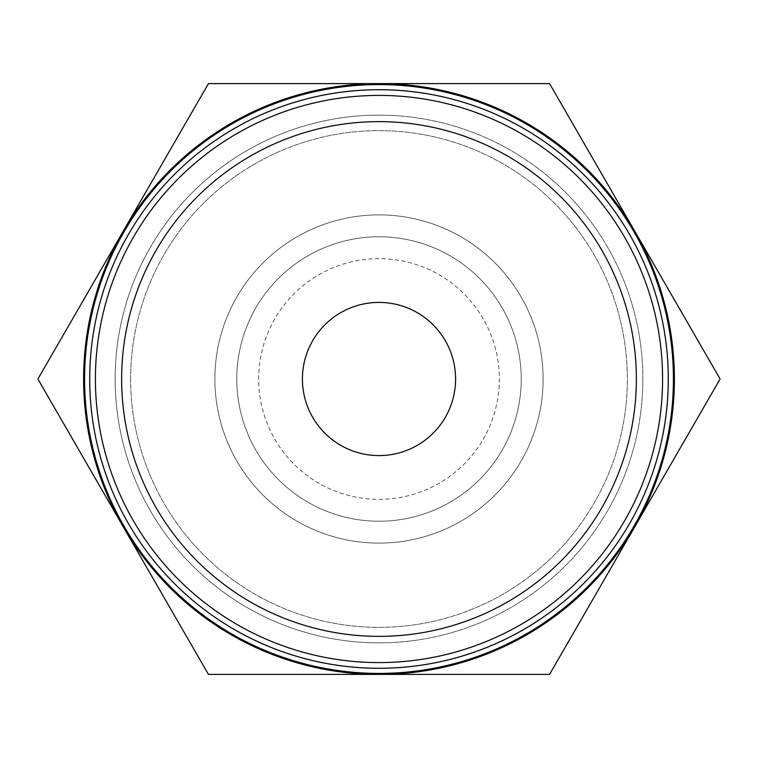 <?xml version="1.0" encoding="UTF-8"?>
<svg xmlns="http://www.w3.org/2000/svg" width="758" height="758" viewBox="0 0 758 758"><rect width="100%" height="100%" fill="white"/><g stroke="black" fill="none" stroke-linecap="round" stroke-linejoin="round"><path stroke-width="0.57" stroke-dasharray="3.79 2.84" d="M543.116 379A164.116 164.116 0 0 0 379 214.884A164.116 164.116 0 0 0 214.884 379A164.116 164.116 0 0 1 379 214.884A164.116 164.116 0 0 1 543.116 379A164.116 164.116 0 0 0 379 214.884A164.116 164.116 0 0 0 214.884 379A164.116 164.116 0 0 0 379 543.116A164.116 164.116 0 0 0 543.116 379A164.116 164.116 0 0 0 379 214.884A164.116 164.116 0 0 0 214.884 379A164.116 164.116 0 0 0 379 543.116A164.116 164.116 0 0 0 543.116 379A164.116 164.116 0 0 1 379 543.116A164.116 164.116 0 0 1 214.884 379A164.116 164.116 0 0 0 379 543.116A164.116 164.116 0 0 0 543.116 379M521.229 379A142.229 142.229 0 0 0 379 236.771A142.229 142.229 0 0 0 236.771 379A142.229 142.229 0 0 0 379 521.229A142.229 142.229 0 0 0 521.229 379A142.229 142.229 0 0 0 379 236.771A142.229 142.229 0 0 0 236.771 379A142.229 142.229 0 0 0 379 521.229A142.229 142.229 0 0 0 521.229 379A142.229 142.229 0 0 0 379 236.771A142.229 142.229 0 0 0 236.771 379A142.229 142.229 0 0 0 379 521.229A142.229 142.229 0 0 0 521.229 379A142.229 142.229 0 0 0 379 236.771A142.229 142.229 0 0 0 236.771 379A142.229 142.229 0 0 0 379 521.229A142.229 142.229 0 0 0 521.229 379A142.229 142.229 0 0 0 379 236.771A142.229 142.229 0 0 0 236.771 379M130.641 379A248.359 248.359 0 0 1 379 130.641A248.359 248.359 0 0 1 627.359 379A248.359 248.359 0 0 1 379 627.359A248.359 248.359 0 0 1 130.641 379A248.359 248.359 0 0 1 379 130.641A248.359 248.359 0 0 1 627.359 379A248.359 248.359 0 0 1 379 627.359A248.359 248.359 0 0 1 130.641 379M674.402 379A295.402 295.402 0 0 0 634.825 231.304L720.1 379L634.825 526.696A295.402 295.402 0 0 0 674.402 379M37.9 379L123.175 231.304A295.402 295.402 0 0 0 379 674.402A295.402 295.402 0 0 0 634.825 526.696L549.55 674.402L208.45 674.402L37.9 379M379 115.14A263.86 263.86 0 0 0 115.14 379A263.86 263.86 0 0 0 379 642.86A263.86 263.86 0 0 1 115.14 379A263.86 263.86 0 0 1 379 115.14A263.86 263.86 0 0 1 642.86 379A263.86 263.86 0 0 1 379 642.86A263.86 263.86 0 0 0 642.86 379A263.86 263.86 0 0 0 379 115.14M455.586 379A76.586 76.586 0 0 0 379 302.414A76.586 76.586 0 0 0 302.414 379A76.586 76.586 0 0 0 379 455.586A76.586 76.586 0 0 0 455.586 379M379 83.598A295.402 295.402 0 0 0 123.175 231.304L208.45 83.598L549.55 83.598L634.825 231.304A295.402 295.402 0 0 0 379 83.598M379 499.351A120.351 120.351 0 0 0 499.351 379A120.351 120.351 0 0 0 379 258.649A120.351 120.351 0 0 0 258.649 379A120.351 120.351 0 0 0 379 499.351"/><path stroke-width="1.14" d="M720.1 379L549.55 83.598L379 83.598A295.402 295.402 0 0 0 123.175 526.696A295.402 295.402 0 0 0 379 674.402L549.55 674.402L634.825 526.696A295.402 295.402 0 0 0 379 83.598L208.45 83.598L37.9 379L208.45 674.402L379 674.402A295.402 295.402 0 0 0 634.825 526.696L720.1 379M95.413 379A283.587 283.587 0 0 0 379 662.587A283.587 283.587 0 0 0 662.587 379A283.587 283.587 0 0 0 379 95.413A283.587 283.587 0 0 0 95.413 379M121.64 379A257.36 257.36 0 0 0 379 636.36A257.36 257.36 0 0 0 636.36 379A257.36 257.36 0 0 0 379 121.64A257.36 257.36 0 0 0 121.64 379M673.417 379A294.417 294.417 0 0 1 379 673.417A294.417 294.417 0 0 1 84.583 379A294.417 294.417 0 0 1 379 84.583A294.417 294.417 0 0 1 673.417 379M668.291 379A289.291 289.291 0 0 1 379 668.291A289.291 289.291 0 0 1 89.709 379A289.281 289.281 0 0 0 379 668.281A289.281 289.281 0 0 0 668.281 379A289.281 289.281 0 0 0 379 89.719A289.281 289.281 0 0 0 89.719 379A289.291 289.291 0 0 1 379 89.709A289.291 289.291 0 0 1 668.291 379M302.414 379A76.586 76.586 0 0 1 379 302.414A76.586 76.586 0 0 1 455.586 379A76.586 76.586 0 0 1 379 455.586A76.586 76.586 0 0 1 302.414 379"/></g></svg>
